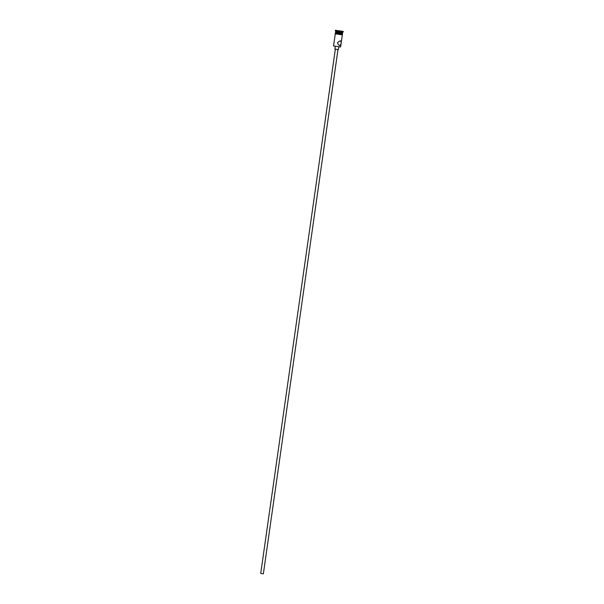 <?xml version="1.0" encoding="UTF-8"?>
<svg xmlns="http://www.w3.org/2000/svg" width="604" height="604" viewBox="0 0 604 604"><rect width="100%" height="100%" fill="white"/><g stroke="black" fill="none" stroke-linecap="round" stroke-linejoin="round"><path stroke-width="0.91" d="M340.588 46.984L333.559 45.987L340.588 46.984L342.34 34.73M337.983 49.558L263.374 573.777L262.944 573.8L260.732 573.4L335.341 49.181M338.784 47.127L338.436 49.52L337.855 49.551L334.91 49.022L335.258 46.621M340.324 40.823C337.092 42.129 336.858 43.737 339.637 45.655C341.509 44.039 341.736 42.423 340.324 40.823L340.535 40.853M342.687 32.231L335.65 31.204L335.764 32.405L342.257 33.333L343.268 31.393L335.333 30.26L343.268 31.393M335.537 32.11L342.559 33.107M335.333 30.26L335.28 30.729L343.185 31.853M337.681 42.469L337.545 42.899M335.665 32.276L335.363 33.22L341.252 34.285L342.415 34.224L342.385 33.235M335.492 32.344L342.536 33.348M337.87 30.736L341.139 31.136L337.87 30.736M335.296 33.726L333.559 45.987M340.596 31.106L337.915 30.744M335.371 33.175L342.498 34.201L342.385 34.722L341.237 34.73L336.436 33.598M335.371 33.16L335.114 33.59L335.696 33.869L341.237 34.73M335.658 31.227L335.28 30.729"/></g></svg>

